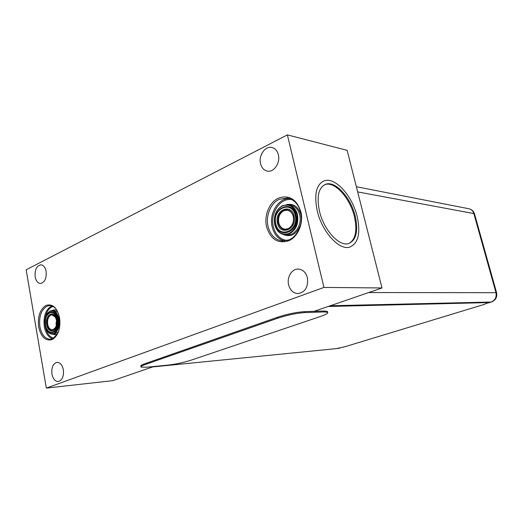 <?xml version="1.0" encoding="UTF-8"?>
<svg xmlns="http://www.w3.org/2000/svg" width="523" height="523" viewBox="0 0 523 523"><rect width="100%" height="100%" fill="white"/><g stroke="black" fill="none" stroke-linecap="round" stroke-linejoin="round"><path stroke-width="0.78" d="M357.15 216.43C360.805 233.225 358.301 243.463 349.645 247.137C339.25 250.609 321.959 231.813 317.206 210.795C313.859 193.935 316.382 183.887 324.776 180.638C335.779 177.297 352.41 196.275 357.15 216.43C360.805 233.225 358.301 243.463 349.645 247.137C339.25 250.609 321.959 231.813 317.206 210.795C313.859 193.935 316.382 183.887 324.776 180.638C335.779 177.297 352.41 196.275 357.15 216.43M319.442 211.109C323.698 229.891 339.146 246.725 348.481 243.62C356.215 240.358 358.458 231.199 355.202 216.149C350.953 198.067 336.034 181.082 326.215 184.076C318.684 187.005 316.428 196.014 319.442 211.109C323.698 229.891 339.146 246.725 348.481 243.62C356.215 240.358 358.458 231.199 355.202 216.149C350.953 198.067 336.034 181.082 326.215 184.076C318.684 187.005 316.428 196.014 319.442 211.109M488.07 302.516L329.372 306.079M328.202 306.478L487.521 302.614L488.116 302.699L484.161 304.432L344.729 346.788L336.394 348.619L152.559 366.95M327.529 312.022L327.385 311.414L324.07 311.015L304.314 311.649C296.208 312.205 287.225 314.088 277.373 317.298L144.949 363.714C141.504 364.949 140.184 365.812 140.994 366.309L141.04 366.531M277.589 318.252L145.113 364.557C141.668 365.793 140.347 366.649 141.158 367.139L146.747 367.211L168.256 365.074C176.074 364.145 183.684 362.504 191.085 360.164L320.455 316.48C326.019 314.558 328.398 313.172 327.601 312.316L324.293 311.93L304.536 312.597C296.43 313.166 287.447 315.049 277.589 318.252L277.373 317.298M382.006 287.957L323.946 287.428L287.375 134.888L347.141 150.343L382.006 287.957L314.094 311.335M153.847 366.505L112.713 380.666L46.331 388.112L26.15 269.783L287.375 134.888M323.946 287.428L46.331 388.112M307.432 277.765C305.903 272.437 302.902 269.541 298.417 269.07C291.952 268.58 286.637 277.242 288.618 284.858C290.167 290.35 293.285 293.272 297.973 293.619C305.262 292.226 308.42 286.944 307.432 277.765M278.354 154.756C277.295 150.781 275.163 148.355 271.96 147.479C265.259 145.584 258.362 155.527 260.559 163.692C261.631 167.811 263.854 170.269 267.22 171.086C273.777 172.727 280.563 162.895 278.354 154.756M63.355 369.761C62.263 364.917 60.158 362.446 57.033 362.347C53.026 363.55 51.319 367.46 51.927 374.069C53.013 378.972 55.15 381.45 58.334 381.515C62.296 380.26 63.969 376.344 63.355 369.761M46.122 271.378C45.253 267.305 43.501 265.109 40.886 264.795C36.551 265.782 34.649 269.809 35.172 276.876C36.041 281.001 37.813 283.211 40.493 283.499C44.775 282.466 46.652 278.426 46.122 271.378M300.849 211.737C296.593 199.119 289.134 194.582 278.471 198.125C269.365 202.107 263.84 215.646 266.593 226.799C270.469 239.174 277.765 243.868 288.474 240.861C297.783 237.279 303.83 223.262 300.849 211.737M59.609 317.801C57.079 307.616 52.555 303.49 46.044 305.412C39.964 309.315 37.506 316.513 38.669 327.006C41.016 337.021 45.455 341.231 51.993 339.643C58.249 335.903 60.786 328.621 59.609 317.801M56.353 325.058L56.033 323.972L56.497 320.684M55.294 317.049L51.96 314.885L50.816 315.147C48.227 316.775 47.175 319.821 47.671 324.28C48.436 327.823 49.979 329.673 52.293 329.823L53.333 329.575L55.523 327.424M53.104 329.921C55.85 328.248 56.961 325.051 56.438 320.318C55.346 315.853 53.353 314.022 50.47 314.826C47.763 316.533 46.665 319.716 47.181 324.378C48.24 328.817 50.215 330.66 53.104 329.921M56.935 320.102C59.053 330.817 48.26 335.367 46.697 324.593C44.586 314.094 55.248 309.237 56.935 320.102M57.419 319.762C59.864 332.17 47.377 337.407 45.586 324.946L45.383 321.227C45.697 310.747 55.876 309.328 57.419 319.762M58.609 319.37C59.374 326.306 57.739 330.994 53.712 333.426C49.489 334.491 46.606 331.785 45.07 325.306L44.847 320.926C45.324 316.095 46.998 312.898 49.868 311.355C54.085 310.152 56.994 312.826 58.609 319.37M46.724 314.401L50.097 311.022L51.934 310.59C55.503 310.871 57.89 313.761 59.106 319.272C59.89 326.417 58.21 331.242 54.065 333.746L52.463 334.119C50.385 334.158 48.587 333.007 47.077 330.667M57.105 310.564C54.993 307.269 52.496 305.615 49.613 305.589L46.913 306.216C41.127 309.93 38.787 316.775 39.892 326.757C41.611 334.805 45.109 338.982 50.365 339.29L52.575 338.773L57.628 333.785M300.66 212.201C298.424 204.133 293.985 199.426 287.343 198.073L279.393 199.25C270.718 203.029 265.455 215.907 268.077 226.518C270.378 235.069 275.144 239.88 282.368 240.953L288.905 239.88C297.757 236.461 303.49 223.151 300.66 212.201M274.699 224.629C273.385 215.849 276.039 209.494 282.655 205.559L288.068 204.741C292.769 205.663 295.907 208.958 297.482 214.639C298.816 223.661 296.096 230.081 289.311 233.912L284.59 234.67C279.602 233.899 276.307 230.545 274.699 224.629M296.874 214.757C298.175 223.511 295.534 229.747 288.944 233.474C282.034 235.468 277.308 232.46 274.758 224.452C273.477 215.927 276.052 209.749 282.485 205.931C289.376 203.709 294.168 206.65 296.874 214.757M275.837 223.824C271.751 208.801 291.834 199.596 295.168 215.345C299.261 230.839 278.824 239.41 275.837 223.824M294.024 216.006C297.528 229.218 280.08 236.573 277.504 223.249C274.013 210.383 291.2 202.564 294.024 216.006M278.19 222.948C279.955 228.433 283.191 230.48 287.918 229.094C292.403 226.537 294.207 222.275 293.318 216.313C291.488 210.782 288.212 208.762 283.499 210.259C279.086 212.861 277.314 217.091 278.19 222.948M278.785 222.837C279.805 226.57 281.877 228.688 285.009 229.198L288.088 228.708C292.377 226.263 294.096 222.19 293.253 216.496C292.246 212.861 290.239 210.762 287.219 210.194L283.865 210.704C279.642 213.188 277.948 217.235 278.785 222.837M56.51 324.188L56.628 322.299M56.863 331.392L56.458 331.105M337.427 348.481L339.708 348.063M338.636 348.272L339.656 348.115M487.913 303.007L491.09 302.039L330.333 305.746M368.669 292.547L496.569 292.69C497.393 297.169 495.654 300.274 491.365 302L491.09 302.039C495.15 300.32 496.772 297.169 495.948 292.579L473.845 213.58L357.667 191.895M474.57 214.09L473.845 213.58C473.008 210.939 471.328 209.324 468.804 208.736L356.353 186.718M468.804 208.736C471.687 209.409 473.59 211.135 474.518 213.907L496.602 292.788M354.372 216.496C357.451 230.362 355.679 239.351 349.044 243.457C355.679 239.351 357.451 230.362 354.372 216.496L354.372 216.496M324.463 184.756L325.378 184.456C335.184 181.468 350.057 198.322 354.339 216.352C350.057 198.322 335.184 181.468 325.378 184.456L324.463 184.756M144.949 363.714L145.113 364.557M304.314 311.649L304.536 312.597M324.293 311.93L324.07 311.015M47.332 329.621C51.398 336.877 59.524 329.856 57.922 320.266L57.831 319.677C55.15 311.492 51.548 310.074 47.024 315.434M45.547 324.731L45.606 325.071C47.41 337.806 60.217 333.105 58.151 320.207L58.06 319.612C56.497 309.015 46.22 309.877 45.455 320.436M58.001 312.368L54.013 310.544L51.934 310.59M57.059 310.485C55.392 309.636 53.738 309.675 52.11 310.59M53.673 338.204C49.613 337.041 46.854 333.354 45.403 327.15L45.181 325.914M45.037 319.278C46.011 312.336 48.652 308.054 52.967 306.439M52.633 334.105C54.3 334.91 55.948 334.825 57.582 333.864M52.548 338.786C48.561 337.342 45.854 333.537 44.442 327.378L44.292 326.581C43.187 316.238 45.704 309.361 51.823 305.942M52.705 333.726L53.496 333.942L52.771 333.713M52.463 334.119L54.536 334.014L58.439 331.915M284.407 240.959C278.543 239.273 274.555 234.932 272.45 227.936L272.202 226.949C268.789 213.842 278.073 198.165 289.363 198.55M287.107 240.502C280.485 239.606 275.981 235.33 273.588 227.675L273.346 226.734C269.763 213.207 280.413 197.302 291.886 199.642M283.08 234.402C290.951 237.632 296.809 234.33 300.653 224.504M301.366 218.464L300.862 214.711C298.273 206.598 293.501 203.244 286.552 204.65M284.59 234.67L286.826 234.886C294.632 235.991 301.993 225.282 299.849 215.653L299.692 214.927C298.123 209.265 294.992 205.984 290.291 205.068L288.068 204.741M275.647 224.066C278.654 239.972 299.574 232.055 296.11 215.907L295.953 215.162C292.579 199.067 272.006 207.696 275.49 223.328L275.647 224.066M275.798 223.955C278.739 239.501 299.169 231.754 295.789 215.986L295.639 215.254C292.344 199.531 272.241 207.958 275.647 223.236L275.798 223.955M56.647 331.674L56.236 331.405M491.365 302L487.756 303.098M340.166 347.965L338.309 348.396M326.215 184.076L325.378 184.456L326.215 184.076M327.385 311.414L327.601 312.316M57.929 329.575L57.36 329.601M52.986 339.146L50.365 339.29"/></g></svg>
